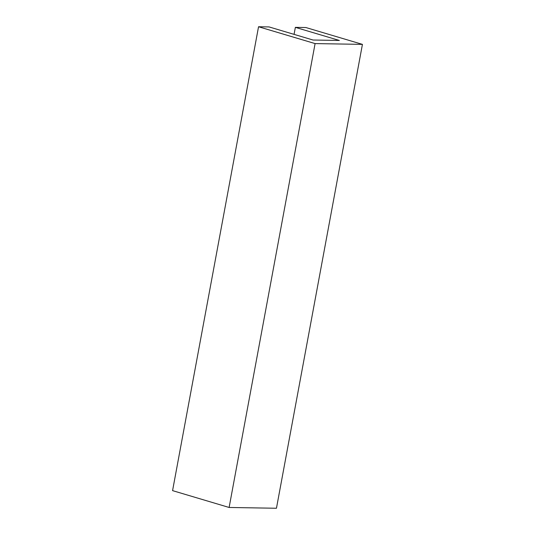 <?xml version="1.0" encoding="UTF-8"?>
<svg xmlns="http://www.w3.org/2000/svg" width="535" height="535" viewBox="0 0 535 535"><rect width="100%" height="100%" fill="white"/><g stroke="black" fill="none" stroke-linecap="round" stroke-linejoin="round"><path stroke-width="0.8" d="M258.545 26.75L172.571 490.628L229.12 507.468L276.455 508.25L362.429 44.372L305.88 27.532L295.36 27.359L339.344 40.453L313.049 40.025L269.065 26.924L258.545 26.75L315.095 43.589L229.12 507.468M315.095 43.589L362.429 44.372M295.36 27.359L294.063 34.367"/></g></svg>
